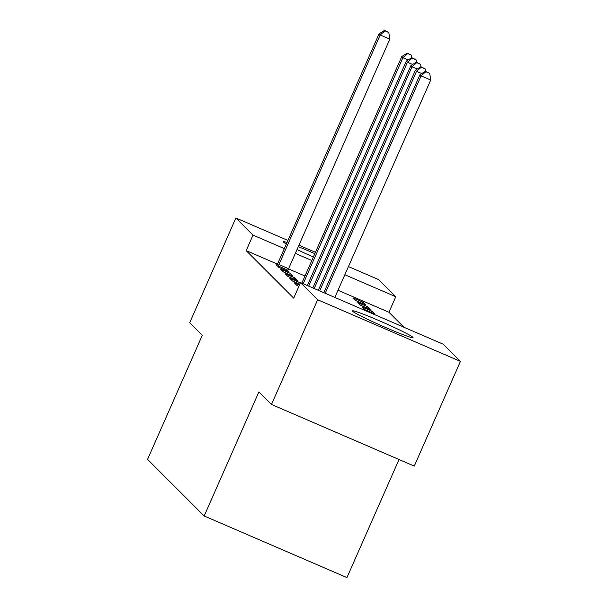 <?xml version="1.0" encoding="UTF-8"?>
<svg xmlns="http://www.w3.org/2000/svg" width="608" height="608" viewBox="0 0 608 608"><rect width="100%" height="100%" fill="white"/><g stroke="black" fill="none" stroke-linecap="round" stroke-linejoin="round"><path stroke-width="0.91" d="M352.648 311.258A33.113 1.832 -156.2 0 1 352.45 310.886A33.113 1.832 -156.2 0 1 381.338 321.632A33.113 1.832 -156.2 0 1 412.84 337.242A33.113 1.832 -156.2 0 1 413.037 337.615A33.113 1.832 -156.2 0 1 384.15 326.868A33.113 1.832 -156.2 0 1 352.648 311.258M286.353 244.021A33.113 1.832 -156.2 0 1 283.488 242.121A33.113 1.832 -156.2 0 1 283.29 241.756A33.113 1.832 -156.2 0 1 287.029 242.486M298.3 246.673A33.113 1.832 -156.2 0 1 314.83 253.665M313.356 257.017A33.113 1.832 -156.2 0 1 297.046 249.523M403.963 327.264L388.938 312.254L395.785 296.742L344.842 274.748M443.308 344.25L460.438 361.38L317.672 299.752L300.55 282.629L443.308 344.25M317.672 299.752L271.495 404.457L414.261 466.085L460.438 361.38M399.023 459.511L346.94 577.6L204.174 515.972L147.562 459.374L202.297 335.274L189.711 322.696L235.889 217.991L287.926 240.449M348.445 266.578L378.655 279.612L395.785 296.742M299.47 285.061L294.28 282.826L297.008 285.547L298.9 286.368M372.005 311.212L362.36 307.048L365.089 309.776L374.733 313.941L372.005 311.212L371.435 312.512M285.19 273.737L287.918 276.465L297.563 280.63L294.842 277.902L285.19 273.737M362.923 302.13L353.271 297.966L355.999 300.694L365.644 304.851L362.923 302.13L362.345 303.43M277.012 265.05L276.108 264.655L278.829 267.376L288.481 271.54L287.744 270.811M388.938 312.254L338.002 290.259M304.98 276.009L288.504 268.896M277.468 264.13L246.179 250.625L293.702 298.14L300.55 282.629M280.645 269.2L283.374 271.92L293.018 276.085L290.297 273.357L280.645 269.2M367.468 306.675L357.816 302.51L360.544 305.231L370.188 309.396L367.468 306.675L366.89 307.975M298.809 283.746L299.379 282.446L289.735 278.282L292.463 281.002L299.85 284.194M299.379 282.446L300.246 283.305M298.946 245.206L315.423 252.32M246.179 250.625L253.019 235.114L235.889 217.991M271.495 404.457L258.909 391.879L204.174 515.972M311.82 260.498L295.344 253.384M284.324 248.626L253.019 235.114M289.72 274.664L290.297 273.357M294.264 279.201L294.842 277.902M278.928 264.564L288.572 268.728L389.827 39.148L380.182 34.99L278.928 264.564A4.248 0.6 -66.7 0 0 278.32 266.046L278.099 266.646M384.963 30.856L388.816 32.52L384.507 30.4L384.963 30.856L380.182 34.99L379.05 33.85L277.788 263.431A4.248 0.6 -66.7 0 1 277.119 264.845L276.838 265.392M288.572 268.728A4.248 0.6 -66.7 0 0 287.964 270.21L287.607 271.168M389.827 39.148L388.816 32.52M384.507 30.4L379.05 33.85M408.128 59.956L402.899 57.699L303.194 283.769M407.679 53.565L411.532 55.229L407.223 53.109L407.679 53.565L402.899 57.699L401.766 56.567L301.819 283.176M411.912 57.722L411.532 55.229M407.223 53.109L401.766 56.567M412.672 64.501L407.444 62.244L308.689 286.14M412.224 58.11L416.077 59.774L411.768 57.654L412.224 58.11L407.444 62.244L406.311 61.104L307.321 285.547M416.457 62.259L416.077 59.774M411.768 57.654L406.311 61.104M417.217 69.038L411.988 66.781L314.192 288.519M416.769 62.654L420.622 64.319L416.313 62.198L416.769 62.654L411.988 66.781L410.856 65.649L312.816 287.926M421.002 66.804L420.622 64.319M416.313 62.198L410.856 65.649M421.762 73.583L416.533 71.326L319.694 290.89M421.306 67.192L425.167 68.856L420.858 66.736L421.306 67.192L416.533 71.326L415.393 70.194L318.318 290.297M425.547 71.349L425.167 68.856M420.858 66.736L415.393 70.194M334.841 297.426L430.722 80.036L421.078 75.871L325.196 293.261M425.851 71.736L429.712 73.401L425.395 71.28L425.851 71.736L421.078 75.871L419.938 74.731L323.821 292.668M430.722 80.036L429.712 73.401M425.395 71.28L419.938 74.731M278.32 266.046L287.964 270.21"/></g></svg>
